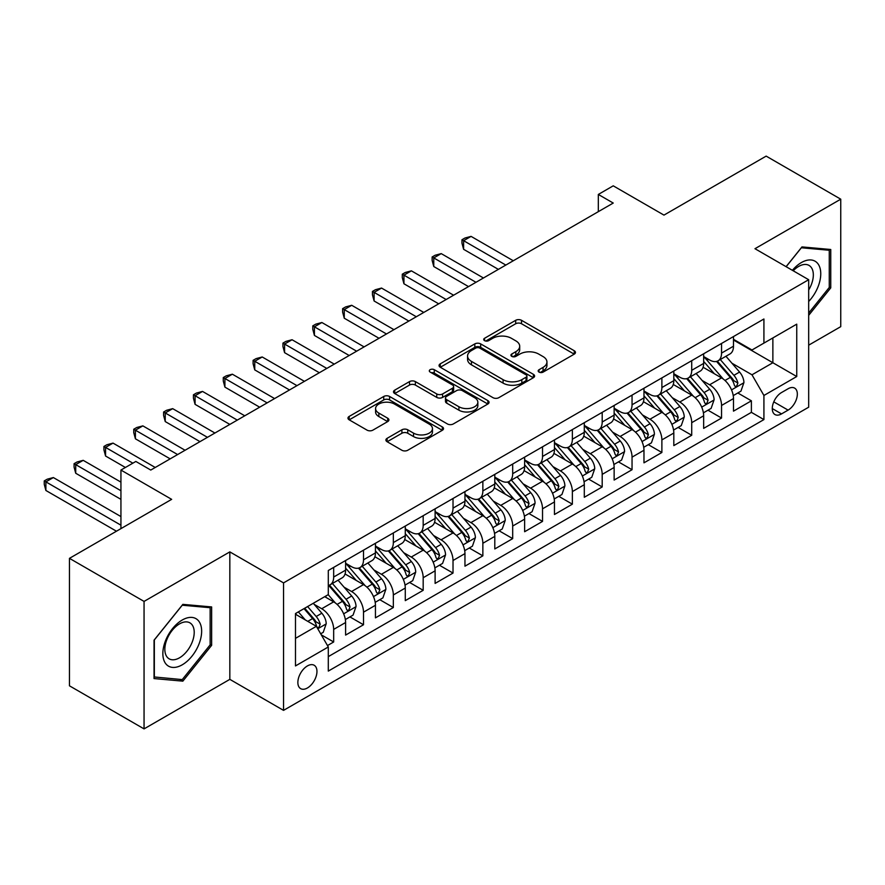 <?xml version="1.0" encoding="UTF-8"?>
<svg xmlns="http://www.w3.org/2000/svg" width="885" height="885" viewBox="0 0 885 885"><rect width="100%" height="100%" fill="white"/><g stroke="black" fill="none" stroke-linecap="round" stroke-linejoin="round"><path stroke-width="1.33" d="M539.031 372.098A2.898 1.67 0 0 0 543.136 372.098L574.254 354.133A4.137 2.389 0 0 0 575.46 352.44A4.137 2.389 0 0 0 574.254 350.748L521.53 320.315A4.137 2.389 0 0 0 515.678 320.315L484.56 338.28A2.898 1.67 0 0 0 483.708 339.464A2.898 1.67 0 0 0 484.56 340.648A2.898 1.67 0 0 0 488.664 340.648L492.691 338.313A13.253 7.655 0 0 1 511.43 338.313L515.822 340.858A13.253 7.655 0 0 1 519.705 346.267A13.253 7.655 0 0 1 515.822 351.677L511.795 354A2.898 1.67 0 0 0 510.944 355.184A2.898 1.67 0 0 0 511.795 356.367A2.898 1.67 0 0 0 515.9 356.367L519.926 354.044A13.253 7.655 0 0 1 538.666 354.044L543.058 356.578A13.253 7.655 0 0 1 546.941 361.987A13.253 7.655 0 0 1 543.058 367.397L539.031 369.731A2.898 1.67 0 0 0 538.18 370.915A2.898 1.67 0 0 0 539.031 372.098L539.031 369.731M307.416 687.977A13.507 7.799 120 0 0 316.233 676.074A13.507 7.799 120 0 0 314.164 665.255A13.507 7.799 120 0 0 307.416 665.929A13.507 7.799 120 0 0 298.588 677.822A13.507 7.799 120 0 0 300.657 688.641A13.507 7.799 120 0 0 307.416 687.977M387.11 438.329A4.137 2.389 0 0 0 385.893 440.022A4.137 2.389 0 0 0 387.11 441.715L401.901 450.255A4.137 2.389 0 0 0 407.753 450.255L442.312 430.298A4.137 2.389 0 0 0 443.529 428.617A4.137 2.389 0 0 0 442.312 426.924L389.599 396.48A4.137 2.389 0 0 0 383.736 396.48L349.177 416.437A4.137 2.389 0 0 0 347.971 418.129A4.137 2.389 0 0 0 349.177 419.822L367.043 430.132A4.137 2.389 0 0 0 372.906 430.132L387.696 421.592A4.137 2.389 0 0 0 388.902 419.899A4.137 2.389 0 0 0 387.696 418.207L378.835 413.096A11.085 6.394 0 0 1 375.583 408.571A11.085 6.394 0 0 1 382.431 402.664A11.085 6.394 0 0 1 394.5 404.047L429.203 424.092A11.085 6.394 0 0 1 432.455 428.617A11.085 6.394 0 0 1 425.608 434.524A11.085 6.394 0 0 1 413.538 433.13L407.753 429.8A4.137 2.389 0 0 0 401.901 429.8L387.11 438.329L387.11 441.715M808.68 345.172L840.75 326.653L840.75 199.18L766.156 156.114L663.96 215.11L613.239 185.828L598.326 194.446L613.239 203.052L150.771 470.057L135.847 461.45L120.935 470.057L120.935 528.633M144.056 601.413L144.056 728.886L229.834 679.359L229.834 551.886L144.056 601.413L69.461 558.346L171.657 499.35L120.935 470.057M229.834 551.886L283.543 582.894L808.68 279.715L808.68 407.188L283.543 710.367L283.543 582.894M840.75 199.18L754.971 248.707L808.68 279.715M492.978 397.664A4.137 2.389 0 0 0 498.83 397.664L533.389 377.718A4.137 2.389 0 0 0 534.606 376.025A4.137 2.389 0 0 0 533.389 374.333L480.677 343.9A4.137 2.389 0 0 0 474.825 343.9L440.265 363.846A4.137 2.389 0 0 0 439.048 365.538A4.137 2.389 0 0 0 440.265 367.231L492.978 397.664M431.316 372.718A2.898 1.67 0 0 1 434.258 373.127L434.258 369.687L487.856 400.628A4.137 2.389 0 0 1 489.062 402.321A4.137 2.389 0 0 1 487.856 404.014L453.297 423.959A4.137 2.389 0 0 1 447.434 423.959L394.721 393.526L394.721 390.141A4.137 2.389 0 0 0 393.504 391.834A4.137 2.389 0 0 0 394.721 393.526M394.721 390.141L409.512 381.601A4.137 2.389 0 0 1 415.364 381.601L436.748 393.947A4.137 2.389 0 0 0 442.6 393.947L452.412 388.283A4.137 2.389 0 0 0 453.629 386.59A4.137 2.389 0 0 0 452.412 384.898L430.154 372.054A2.898 1.67 0 0 1 429.313 370.87A2.898 1.67 0 0 1 431.095 369.322A2.898 1.67 0 0 1 434.258 369.687M144.056 728.886L69.461 685.82L69.461 558.346M327.483 645.552L333.667 641.979L321.288 634.833M314.241 604.411L321.731 608.736A16.881 9.746 60 0 1 333.667 629.401L345.604 622.52L345.604 635.087L363.503 624.755L349.929 616.911M344.077 587.186L351.566 591.512A16.881 9.746 60 0 1 363.503 612.177L375.439 605.285L375.439 617.863L393.338 607.53L379.765 599.687M373.912 569.951L381.413 574.276A16.881 9.746 60 0 1 393.338 594.952L405.275 588.06L405.275 600.638L423.185 590.306L409.6 582.463M403.759 552.727L411.248 557.052A16.881 9.746 60 0 1 423.185 577.728L435.11 570.836L435.11 583.414L453.02 573.071L439.447 565.238M433.595 535.502L441.084 539.828A16.881 9.746 60 0 1 453.02 560.504L464.957 553.612L464.957 566.19L482.856 555.846L469.282 548.014M463.43 518.278L470.92 522.604A16.881 9.746 60 0 1 482.856 543.279L494.792 536.387L494.792 548.954L512.692 538.622L499.118 530.79M493.266 501.054L500.755 505.379A16.881 9.746 60 0 1 512.692 526.044L524.628 519.152L524.628 531.73L542.527 521.398L528.953 513.554M523.101 483.829L530.591 488.155A16.881 9.746 60 0 1 542.527 508.82L554.464 501.928L554.464 514.506L572.363 504.173L558.789 496.33M552.937 466.594L560.426 470.92A16.881 9.746 60 0 1 572.363 491.595L584.299 484.703L584.299 497.281L602.198 486.949L588.625 479.106M582.772 449.37L590.273 453.695A16.881 9.746 60 0 1 602.198 474.371L614.135 467.479L614.135 480.057L632.045 469.714L618.46 461.881M612.619 432.145L620.108 436.471A16.881 9.746 60 0 1 632.045 457.147L643.97 450.255L643.97 462.833L661.88 452.489L648.296 444.657M642.455 414.921L649.944 419.247A16.881 9.746 60 0 1 661.88 439.911L673.817 433.03L673.817 445.597L691.716 435.265L678.142 427.433M672.29 397.697L679.78 402.022A16.881 9.746 60 0 1 691.716 422.687L703.652 415.795L703.652 428.373L721.552 418.041L721.552 405.463A16.881 9.746 -120 0 0 709.615 384.787L702.126 380.473M707.978 410.197L721.552 418.041M345.604 622.52A16.881 9.746 -120 0 0 333.667 601.844L324.718 596.678M375.439 605.285A16.881 9.746 -120 0 0 363.503 584.62L345.05 573.967M405.275 588.06A16.881 9.746 -120 0 0 393.338 567.396L374.886 556.742M435.11 570.836A16.881 9.746 -120 0 0 423.185 550.16L404.733 539.507M464.957 553.612A16.881 9.746 -120 0 0 453.02 532.936L434.568 522.283M494.792 536.387A16.881 9.746 -120 0 0 482.856 515.712L464.404 505.058M524.628 519.152A16.881 9.746 -120 0 0 512.692 498.487L494.239 487.834M554.464 501.928A16.881 9.746 -120 0 0 542.527 481.263L524.075 470.61M584.299 484.703A16.881 9.746 -120 0 0 572.363 464.028L553.91 453.374M614.135 467.479A16.881 9.746 -120 0 0 602.198 446.803L583.746 436.15M643.97 450.255A16.881 9.746 -120 0 0 632.045 429.579L613.593 418.926M673.817 433.03A16.881 9.746 -120 0 0 661.88 412.355L643.428 401.702M703.652 415.795A16.881 9.746 -120 0 0 691.716 395.13L673.264 384.477M788.092 388.758L781.521 392.542A13.076 7.556 120 0 0 772.981 404.069A13.076 7.556 120 0 0 774.983 414.556A13.076 7.556 120 0 0 781.521 413.903L788.092 410.12A13.076 7.556 120 0 0 796.633 398.593A13.076 7.556 120 0 0 794.63 388.106A13.076 7.556 120 0 0 788.092 388.758M295.479 638.362L316.365 626.303L328.302 646.979L328.302 671.095L763.921 419.59L763.921 395.473L751.984 374.798L731.961 363.237M328.302 646.979L295.479 665.929L295.479 613.559L328.302 594.609L328.302 570.493L763.921 318.987L763.921 343.103L796.743 324.153L796.743 376.523L763.921 395.473M345.604 563.258L351.566 566.699A16.881 9.746 60 0 0 360.007 567.539L371.943 560.648A16.881 9.746 -120 0 0 375.439 552.915L375.439 543.268M375.439 546.034L381.413 549.474A16.881 9.746 60 0 0 389.842 550.315L401.779 543.423A16.881 9.746 -120 0 0 405.275 535.691L405.275 526.044M405.275 528.799L411.248 532.25A16.881 9.746 60 0 0 419.689 533.08L431.615 526.199A16.881 9.746 -120 0 0 435.11 518.466L435.11 508.82M435.11 511.574L441.084 515.026A16.881 9.746 60 0 0 449.525 515.855L461.461 508.963A16.881 9.746 -120 0 0 464.957 501.242L464.957 491.595M464.957 494.35L470.92 497.801A16.881 9.746 60 0 0 479.36 498.631L491.297 491.739A16.881 9.746 -120 0 0 494.792 484.018L494.792 474.371M494.792 477.126L500.755 480.566A16.881 9.746 60 0 0 509.196 481.407L521.132 474.515A16.881 9.746 -120 0 0 524.628 466.793L524.628 457.147M524.628 459.901L530.591 463.342A16.881 9.746 60 0 0 539.031 464.183L550.968 457.291A16.881 9.746 -120 0 0 554.464 449.558L554.464 439.911M554.464 442.677L560.426 446.117A16.881 9.746 60 0 0 568.867 446.958L580.803 440.066A16.881 9.746 -120 0 0 584.299 432.334L584.299 422.687M584.299 425.442L590.273 428.893A16.881 9.746 60 0 0 598.702 429.723L610.639 422.842A16.881 9.746 -120 0 0 614.135 415.109L614.135 405.463M614.135 408.217L620.108 411.669A16.881 9.746 60 0 0 628.549 412.498L640.475 405.607A16.881 9.746 -120 0 0 643.97 397.885L643.97 388.238M643.97 390.993L649.944 394.433A16.881 9.746 60 0 0 658.385 395.274L670.321 388.382A16.881 9.746 -120 0 0 673.817 380.661L673.817 371.014M673.817 373.769L679.78 377.209A16.881 9.746 60 0 0 688.22 378.05L700.157 371.158A16.881 9.746 -120 0 0 703.652 363.436L703.652 353.779M328.302 656.626L751.387 412.355L751.387 400.816L733.488 411.149L733.488 398.571A16.881 9.746 -120 0 0 721.552 377.906L703.099 367.253M703.652 356.544L709.615 359.985A16.881 9.746 -120 0 0 718.056 360.826A16.881 9.746 -120 0 0 721.552 353.093L721.552 343.446M718.056 360.826L729.992 353.934A16.881 9.746 -120 0 0 733.488 346.201L733.488 336.554M333.667 567.385L333.667 577.042A16.881 9.746 60 0 1 330.171 584.764A16.881 9.746 60 0 1 328.302 585.45M330.171 584.764L342.108 577.872A16.881 9.746 -120 0 0 345.604 570.15L345.604 560.504M363.503 550.16L363.503 559.807A16.881 9.746 60 0 1 360.007 567.539M393.338 532.936L393.338 542.582A16.881 9.746 60 0 1 389.842 550.315M423.185 515.712L423.185 525.358A16.881 9.746 60 0 1 419.689 533.08M453.02 498.487L453.02 508.134A16.881 9.746 60 0 1 449.525 515.855M482.856 481.263L482.856 490.909A16.881 9.746 60 0 1 479.36 498.631M512.692 464.028L512.692 473.674A16.881 9.746 60 0 1 509.196 481.407M542.527 446.803L542.527 456.45A16.881 9.746 60 0 1 539.031 464.183M572.363 429.579L572.363 439.226A16.881 9.746 60 0 1 568.867 446.958M602.198 412.355L602.198 422.001A16.881 9.746 60 0 1 598.702 429.723M632.045 395.13L632.045 404.777A16.881 9.746 60 0 1 628.549 412.498M661.88 377.906L661.88 387.553A16.881 9.746 60 0 1 658.385 395.274M691.716 360.671L691.716 370.317A16.881 9.746 60 0 1 688.22 378.05M691.716 422.687L691.716 435.265M661.88 439.911L661.88 452.489M632.045 457.147L632.045 469.714M602.198 474.371L602.198 486.949M572.363 491.595L572.363 504.173M542.527 508.82L542.527 521.398M512.692 526.044L512.692 538.622M482.856 543.279L482.856 555.846M453.02 560.504L453.02 573.071M423.185 577.728L423.185 590.306M393.338 594.952L393.338 607.53M363.503 612.177L363.503 624.755M333.667 629.401L333.667 641.979M316.365 626.303L295.479 614.245M751.984 374.798L772.87 362.739L772.87 337.937L796.743 324.153M733.488 340.006L796.743 376.523M733.488 339.309L751.984 349.995L763.921 343.103M229.834 679.359L283.543 710.367M598.326 194.446L598.326 211.67M737.813 392.973L751.387 400.816M751.387 412.355L763.921 419.59M808.68 315.348L830.75 287.879L830.75 249.493L801.965 246.915L786.09 266.673M154.045 678.574L182.841 681.151L211.637 645.331L211.637 606.933L182.841 604.367L154.045 640.187L154.045 678.574M829.267 287.017L830.75 287.879M210.143 644.468L211.637 645.331M179.799 679.392L182.841 681.151M540.193 372.508L543.058 370.848A13.253 7.655 0 0 0 546.941 365.439L546.941 361.987M519.705 346.267L519.705 349.708A13.253 7.655 0 0 1 515.822 355.117L512.957 356.777M574.199 354.155L521.53 323.755A4.137 2.389 0 0 0 515.678 323.755L485.721 341.057M533.334 377.751L480.677 347.34A4.137 2.389 0 0 0 474.825 347.34L440.321 367.264M526.077 377.209A2.898 1.67 0 0 0 526.918 376.025A2.898 1.67 0 0 0 526.077 374.842L479.803 348.126A2.898 1.67 0 0 0 475.699 348.126L471.451 350.582A13.253 7.655 0 0 0 467.568 355.991A13.253 7.655 0 0 0 471.451 361.401L503.078 379.665A13.253 7.655 0 0 0 521.829 379.665L526.077 377.209L526.077 380.65A2.898 1.67 0 0 0 526.918 379.466L526.918 376.025M467.568 355.991L467.568 359.432A13.253 7.655 0 0 0 471.451 364.841L471.451 361.401M526.077 380.65L521.829 383.105A13.253 7.655 0 0 1 503.078 383.105L471.451 364.841M394.776 393.559L409.512 385.052L409.512 381.601M453.629 386.59L453.629 390.042A4.137 2.389 0 0 1 452.412 391.734L442.6 397.398A4.137 2.389 0 0 1 436.748 397.398L415.364 385.052A4.137 2.389 0 0 0 409.512 385.052M434.258 373.127L487.801 404.036M458.928 406.757A11.085 6.394 0 0 0 471.008 408.14A11.085 6.394 0 0 0 477.845 402.233A11.085 6.394 0 0 0 474.603 397.708L462.368 390.65A4.137 2.389 0 0 0 456.516 390.65L446.704 396.314A4.137 2.389 0 0 0 445.487 398.007A4.137 2.389 0 0 0 446.704 399.699L458.928 406.757L458.928 410.197A11.085 6.394 0 0 0 471.008 411.591A11.085 6.394 0 0 0 477.845 405.684L477.845 402.233M445.487 398.007L445.487 401.447A4.137 2.389 0 0 0 446.704 403.14L446.704 399.699M458.928 410.197L446.704 403.14M432.455 428.617L432.455 432.057A11.085 6.394 0 0 1 425.608 437.964A11.085 6.394 0 0 1 413.538 436.582L407.753 433.241A4.137 2.389 0 0 0 401.901 433.241L387.165 441.748M375.583 408.571L375.583 412.023A11.085 6.394 0 0 0 378.835 416.547L378.835 413.096M387.641 421.625L378.835 416.547M442.257 430.331L389.599 399.931A4.137 2.389 0 0 0 383.736 399.931L349.232 419.855M733.234 395.617L740.944 391.17L743.931 382.552A11.184 6.46 -120 0 0 739.572 372.054L725.943 356.268M723.211 378.99L707.038 360.272A32.28 18.64 -120 0 0 703.652 356.721M714.339 373.735L705.301 363.27A26.793 15.465 -120 0 0 703.652 361.467M513.289 260.765L471.074 236.383L463.607 240.698L463.607 249.305L498.366 269.372M716.54 361.434L730.324 377.397A11.184 6.46 60 0 1 734.307 385.097L735.125 386.424L736.63 386.214L737.891 383.028A11.184 6.46 -120 0 0 733.908 375.328L720.268 359.542M717.348 361.168L732.16 378.326A5.697 3.286 60 0 1 733.599 380.55L737.891 383.028M463.607 249.305L461.97 243.198L461.97 239.746L505.833 265.069M461.97 239.746L464.957 238.021L471.074 236.383M808.68 301.486A27.424 15.83 120 0 0 820.395 269.682A27.424 15.83 120 0 0 801.367 262.568A27.424 15.83 120 0 0 792.385 270.301M808.68 289.992A20.764 11.992 120 0 0 809.023 265.411A20.764 11.992 120 0 0 798.646 266.44A20.764 11.992 120 0 0 793.214 270.788M786.145 266.706L801.367 247.767L829.267 250.256L829.267 287.459L808.68 313.069M827.409 249.194L829.267 250.256M199.048 643.915A27.424 15.83 120 0 0 191.945 617.42A27.424 15.83 120 0 0 165.451 640.906A27.424 15.83 120 0 0 172.553 667.401A27.424 15.83 120 0 0 199.048 643.915M192.244 641.979A20.764 11.992 120 0 0 189.91 622.852A20.764 11.992 120 0 0 166.811 639.7A20.764 11.992 120 0 0 169.146 658.827A20.764 11.992 120 0 0 192.244 641.979M154.344 677.114L154.344 639.921L182.244 605.218L210.143 607.707L210.143 644.899L182.244 679.603L154.045 676.948M208.296 606.634L210.143 607.707M703.398 412.841L711.109 408.394L714.095 399.777A11.184 6.46 -120 0 0 709.737 389.278L696.108 373.492M693.375 396.214L677.202 377.497A32.28 18.64 -120 0 0 673.817 373.957M684.503 390.971L675.465 380.495A26.793 15.465 -120 0 0 673.817 378.691M483.453 277.99L441.228 253.619L433.772 257.922L433.772 266.529L468.53 286.607M686.694 378.658L700.489 394.622A11.184 6.46 60 0 1 704.471 402.321L705.29 403.648L706.794 403.438L708.055 400.252A11.184 6.46 -120 0 0 704.062 392.553L690.433 376.767M687.512 378.393L702.325 395.551A5.697 3.286 60 0 1 703.763 397.774L708.055 400.252M433.772 266.529L432.134 260.422L432.134 256.971L475.986 282.293M432.134 256.971L435.11 255.256L441.228 253.619M673.562 430.066L681.273 425.619L684.249 417.001A11.184 6.46 -120 0 0 679.901 406.503L666.261 390.716M663.54 413.45L647.366 394.732A32.28 18.64 -120 0 0 643.97 391.181M654.668 408.195L645.63 397.719A26.793 15.465 -120 0 0 643.97 395.927M453.618 295.214L411.392 270.843L403.936 275.147L403.936 283.764L438.695 303.832M656.858 395.883L670.653 411.846A11.184 6.46 60 0 1 674.635 419.545L675.454 420.873L676.959 420.663L678.22 417.477A11.184 6.46 -120 0 0 674.226 409.777L660.597 393.991M657.677 395.617L672.489 412.775A5.697 3.286 60 0 1 673.928 414.999L678.22 417.477M403.936 283.764L402.299 277.647L402.299 274.195L446.151 299.517M402.299 274.195L405.275 272.48L411.392 270.843M643.727 447.301L651.437 442.843L654.413 434.236A11.184 6.46 -120 0 0 650.066 423.727L636.426 407.952M633.693 430.674L617.531 411.956A32.28 18.64 -120 0 0 614.135 408.405M624.832 425.419L615.783 414.954A26.793 15.465 -120 0 0 614.135 413.151M423.771 312.438L381.557 288.067L374.101 292.371L374.101 300.988L408.859 321.056M627.022 413.107L640.817 429.07A11.184 6.46 60 0 1 644.8 436.77L645.607 438.097L647.123 437.887L648.384 434.712A11.184 6.46 -120 0 0 644.391 427.001L630.762 411.226M627.83 412.841L642.654 429.999A5.697 3.286 60 0 1 644.081 432.234L648.384 434.712M374.101 300.988L372.452 294.871L372.452 291.43L416.315 316.753M372.452 291.43L375.439 289.705L381.557 288.067M613.891 464.525L621.602 460.067L624.578 451.461A11.184 6.46 -120 0 0 620.23 440.962L606.59 425.176M603.858 447.898L587.695 429.181A32.28 18.64 -120 0 0 584.299 425.63M594.997 442.644L585.947 432.179A26.793 15.465 -120 0 0 584.299 430.375M393.936 329.662L351.721 305.292L344.265 309.595L344.265 318.213L379.023 338.28M597.187 430.331L610.971 446.294A11.184 6.46 60 0 1 614.964 454.005L615.772 455.321L617.288 455.111L618.538 451.936A11.184 6.46 -120 0 0 614.555 444.226L600.926 428.451M597.994 430.077L612.818 447.224A5.697 3.286 60 0 1 614.245 449.458L618.538 451.936M344.265 318.213L342.617 312.095L342.617 308.655L386.479 333.977M342.617 308.655L345.604 306.929L351.721 305.292M584.045 481.75L591.755 477.303L594.742 468.685A11.184 6.46 -120 0 0 590.383 458.187L576.755 442.4M574.022 465.123L557.86 446.405A32.28 18.64 -120 0 0 554.464 442.854M565.161 459.868L556.112 449.403A26.793 15.465 -120 0 0 554.464 447.6M364.1 346.898L321.886 322.516L314.429 326.83L314.429 335.437L349.188 355.505M567.351 447.556L581.135 463.53A11.184 6.46 60 0 1 585.129 471.229L585.936 472.557L587.452 472.336L588.702 469.161A11.184 6.46 -120 0 0 584.719 461.461L571.091 445.675M568.159 447.301L582.972 464.448A5.697 3.286 60 0 1 584.41 466.683L588.702 469.161M314.429 335.437L312.781 329.32L312.781 325.879L356.644 351.201M312.781 325.879L315.768 324.153L321.886 322.516M554.209 498.974L561.92 494.527L564.907 485.909A11.184 6.46 -120 0 0 560.548 475.411L546.919 459.625M544.187 482.347L528.024 463.629A32.28 18.64 -120 0 0 524.628 460.078M535.325 477.092L526.276 466.627A26.793 15.465 -120 0 0 524.628 464.824M334.264 364.122L292.05 339.74L284.583 344.055L284.583 352.661L319.341 372.729M537.516 464.791L551.3 480.754A11.184 6.46 60 0 1 555.293 488.454L556.101 489.781L557.616 489.571L558.866 486.385A11.184 6.46 -120 0 0 554.884 478.685L541.244 462.899M538.323 464.525L553.136 481.683A5.697 3.286 60 0 1 554.574 483.907L558.866 486.385M284.583 352.661L282.946 346.555L282.946 343.103L326.808 368.425M282.946 343.103L285.932 341.378L292.05 339.74M524.374 516.198L532.084 511.751L535.071 503.134A11.184 6.46 -120 0 0 530.712 492.635L517.083 476.849M514.351 499.571L498.178 480.854A32.28 18.64 -120 0 0 494.792 477.314M505.479 494.328L496.441 483.852A26.793 15.465 -120 0 0 494.792 482.048M304.429 381.346L262.214 356.976L254.747 361.279L254.747 369.897L289.506 389.964M507.68 482.015L521.464 497.978A11.184 6.46 60 0 1 525.447 505.678L526.265 507.005L527.781 506.795L529.031 503.609A11.184 6.46 -120 0 0 525.048 495.91L511.408 480.124M508.488 481.75L523.301 498.908A5.697 3.286 60 0 1 524.739 501.131L529.031 503.609M254.747 369.897L253.11 363.779L253.11 360.328L296.973 385.65M253.11 360.328L256.097 358.613L262.214 356.976M494.538 533.423L502.249 528.976L505.235 520.358A11.184 6.46 -120 0 0 500.877 509.86L487.248 494.084M484.515 516.807L468.342 498.089A32.28 18.64 -120 0 0 464.957 494.538M475.643 511.552L466.605 501.076A26.793 15.465 -120 0 0 464.957 499.284M274.593 398.571L232.368 374.2L224.912 378.503L224.912 387.121L259.67 407.188M477.834 499.24L491.629 515.203A11.184 6.46 60 0 1 495.611 522.902L496.43 524.23L497.934 524.02L499.195 520.834A11.184 6.46 -120 0 0 495.213 513.134L481.573 497.348M478.652 498.974L493.465 516.132A5.697 3.286 60 0 1 494.903 518.356L499.195 520.834M224.912 387.121L223.274 381.004L223.274 377.552L267.126 402.874M223.274 377.552L226.261 375.837L232.368 374.2M464.702 550.658L472.413 546.2L475.389 537.593A11.184 6.46 -120 0 0 471.041 527.095L457.412 511.309M454.68 534.031L438.506 515.313A32.28 18.64 -120 0 0 435.11 511.762M445.808 528.776L436.77 518.311A26.793 15.465 -120 0 0 435.11 516.508M244.758 415.795L202.532 391.424L195.076 395.728L195.076 404.345L229.834 424.413M447.998 516.464L461.793 532.427A11.184 6.46 60 0 1 465.776 540.138L466.594 541.454L468.099 541.244L469.36 538.069A11.184 6.46 -120 0 0 465.366 530.358L451.737 514.583M448.817 516.209L463.629 533.356A5.697 3.286 60 0 1 465.067 535.591L469.36 538.069M195.076 404.345L193.439 398.228L193.439 394.787L237.291 420.109M193.439 394.787L196.415 393.062L202.532 391.424M434.867 567.882L442.577 563.424L445.553 554.818A11.184 6.46 -120 0 0 441.206 544.319L427.566 528.533M424.833 551.255L408.671 532.538A32.28 18.64 -120 0 0 405.275 528.987M415.972 546.001L406.934 535.536A26.793 15.465 -120 0 0 405.275 533.732M214.922 433.03L172.697 408.649L165.241 412.952L165.241 421.57L199.999 441.637M418.162 533.688L431.957 549.651A11.184 6.46 60 0 1 435.94 557.362L436.759 558.689L438.263 558.468L439.524 555.293A11.184 6.46 -120 0 0 435.531 547.594L421.902 531.808M418.97 533.434L433.794 550.581A5.697 3.286 60 0 1 435.232 552.815L439.524 555.293M165.241 421.57L163.603 415.452L163.603 412.012L207.455 437.334M163.603 412.012L166.579 410.286L172.697 408.649M405.031 585.107L412.742 580.66L415.718 572.042A11.184 6.46 -120 0 0 411.37 561.544L397.73 545.757M394.998 568.48L378.835 549.762A32.28 18.64 -120 0 0 375.439 546.211M386.137 563.225L377.087 552.76A26.793 15.465 -120 0 0 375.439 550.957M185.076 450.255L142.861 425.873L135.405 430.187L135.405 438.794L170.163 458.861M388.327 550.913L402.111 566.887A11.184 6.46 60 0 1 406.104 574.586L406.912 575.914L408.427 575.692L409.689 572.518A11.184 6.46 -120 0 0 405.695 564.818L392.066 549.032M389.135 550.658L403.958 567.816A5.697 3.286 60 0 1 405.385 570.04L409.689 572.518M135.405 438.794L133.757 432.676L133.757 429.236L177.619 454.558M133.757 429.236L136.744 427.51L142.861 425.873M375.196 602.331L382.895 597.884L385.882 589.266A11.184 6.46 -120 0 0 381.523 578.768L367.894 562.982M365.162 585.704L349 566.986A32.28 18.64 -120 0 0 345.604 563.435M356.301 580.46L347.252 569.984A26.793 15.465 -120 0 0 345.604 568.181M155.24 467.479L113.026 443.108L105.569 447.412L105.569 456.018L125.404 467.479M358.491 568.148L372.275 584.111A11.184 6.46 60 0 1 376.269 591.811L377.076 593.138L378.592 592.928L379.842 589.742A11.184 6.46 -120 0 0 375.859 582.042L362.231 566.256M359.299 567.882L374.123 585.04A5.697 3.286 60 0 1 375.55 587.264L379.842 589.742M105.569 456.018L103.921 449.912L103.921 446.46L132.861 463.176M103.921 446.46L106.908 444.735L113.026 443.108M345.349 619.555L353.06 615.108L356.047 606.49A11.184 6.46 -120 0 0 351.688 595.992L338.059 580.206M335.327 602.939L328.191 594.676M326.465 597.685L325.304 596.335M120.935 482.126L83.19 460.333L75.723 464.636L75.723 473.254L120.935 499.35M328.656 585.372L342.44 601.335A11.184 6.46 60 0 1 346.433 609.035L347.241 610.362L348.756 610.152L350.006 606.966A11.184 6.46 -120 0 0 346.024 599.267L332.395 583.481M329.463 585.107L344.276 602.265A5.697 3.286 60 0 1 345.714 604.488L350.006 606.966M75.723 473.254L74.086 467.136L74.086 463.685L120.935 490.733M74.086 463.685L77.072 461.97L83.19 460.333M320.691 633.793L323.224 632.332L326.211 623.715A11.184 6.46 -120 0 0 321.852 613.216L313.268 603.282M305.259 619.898L298.356 611.9M296.619 614.909L295.479 613.582M120.935 516.574L53.354 477.557L45.887 481.86L45.887 490.478L116.455 531.21M304.02 608.626L312.604 618.56A11.184 6.46 60 0 1 316.587 626.259L317.405 627.587L318.921 627.376L320.171 624.202A11.184 6.46 -120 0 0 316.188 616.491L307.604 606.557M304.717 608.227L314.44 619.489A5.697 3.286 60 0 1 315.879 621.712L320.171 624.202M45.887 490.478L44.25 484.36L44.25 480.92L120.935 525.181M44.25 480.92L47.237 479.194L53.354 477.557M321.731 608.736L333.667 601.844M351.566 591.512L363.503 584.62M381.413 574.276L393.338 567.396M411.248 557.052L423.185 550.16M441.084 539.828L453.02 532.936M470.92 522.604L482.856 515.712M500.755 505.379L512.692 498.487M530.591 488.155L542.527 481.263M560.426 470.92L572.363 464.028M590.273 453.695L602.198 446.803M620.108 436.471L632.045 429.579M649.944 419.247L661.88 412.355M679.78 402.022L691.716 395.13M709.615 384.787L721.552 377.906M721.552 353.093L733.488 346.201M333.667 577.042L345.604 570.15M363.503 559.807L375.439 552.915M393.338 542.582L405.275 535.691M423.185 525.358L435.11 518.466M453.02 508.134L464.957 501.242M482.856 490.909L494.792 484.018M512.692 473.674L524.628 466.793M542.527 456.45L554.464 449.558M572.363 439.226L584.299 432.334M602.198 422.001L614.135 415.109M632.045 404.777L643.97 397.885M661.88 387.553L673.817 380.661M691.716 370.317L703.652 363.436M721.552 405.463L733.488 398.571M773.778 401.856L788.092 410.12M772.273 408.56L781.521 413.903M543.058 370.848L543.058 367.397M511.795 356.367L511.795 354M515.822 355.117L515.822 351.677M484.56 340.648L484.56 338.28M515.678 323.755L515.678 320.315M521.53 323.755L521.53 320.315M574.254 354.133L574.254 350.748M440.265 367.231L440.265 363.846M474.825 347.34L474.825 343.9M480.677 347.34L480.677 343.9M533.389 377.718L533.389 374.333M503.078 383.105L503.078 379.665M521.829 383.105L521.829 379.665M415.364 385.052L415.364 381.601M436.748 397.398L436.748 393.947M442.6 397.398L442.6 393.947M452.412 391.734L452.412 388.283M487.856 404.014L487.856 400.628M401.901 433.241L401.901 429.8M407.753 433.241L407.753 429.8M413.538 436.582L413.538 433.13M387.696 421.592L387.696 418.207M349.177 419.822L349.177 416.437M383.736 399.931L383.736 396.48M389.599 399.931L389.599 396.48M442.312 430.298L442.312 426.924M731.53 389.887L743.854 382.774M707.038 360.272L708.575 359.387M733.908 375.328L739.572 372.054M724.992 380.473L730.324 377.397M701.694 407.111L714.018 399.998M677.202 377.497L678.74 376.612M704.062 392.553L709.737 389.278M695.156 397.697L700.489 394.622M671.859 424.335L684.182 417.222M647.366 394.732L648.904 393.836M674.226 409.777L679.901 406.503M665.321 414.921L670.653 411.846M642.023 441.56L654.347 434.447M617.531 411.956L619.069 411.06M644.391 427.001L650.066 423.727M635.474 432.157L640.817 429.07M612.177 458.784L624.511 451.671M587.695 429.181L589.233 428.296M614.555 444.226L620.23 440.962M605.639 449.381L610.971 446.294M582.341 476.019L594.665 468.895M557.86 446.405L559.397 445.52M584.719 461.461L590.383 458.187M575.803 466.605L581.135 463.53M552.505 493.244L564.829 486.13M528.024 463.629L529.551 462.744M554.884 478.685L560.548 475.411M545.968 483.829L551.3 480.754M522.67 510.468L534.994 503.355M498.178 480.854L499.715 479.969M525.048 495.91L530.712 492.635M516.132 501.054L521.464 497.978M492.834 527.692L505.158 520.579M468.342 498.089L469.88 497.193M495.213 513.134L500.877 509.86M486.296 518.278L491.629 515.203M462.999 544.917L475.322 537.803M438.506 515.313L440.044 514.428M465.366 530.358L471.041 527.095M456.461 535.513L461.793 532.427M433.163 562.141L445.487 555.028M408.671 532.538L410.209 531.653M435.531 547.594L441.206 544.319M426.625 552.738L431.957 549.651M403.317 579.376L415.651 572.252M378.835 549.762L380.373 548.877M405.695 564.818L411.37 561.544M396.779 569.962L402.111 566.887M373.481 596.601L385.805 589.487M349 566.986L350.537 566.101M375.859 582.042L381.523 578.768M366.943 587.186L372.275 584.111M343.645 613.825L355.969 606.712M346.024 599.267L351.688 595.992M337.108 604.411L342.44 601.335M317.781 628.759L326.134 623.936M316.188 616.491L321.852 613.216M307.781 621.347L312.604 618.56"/></g></svg>
